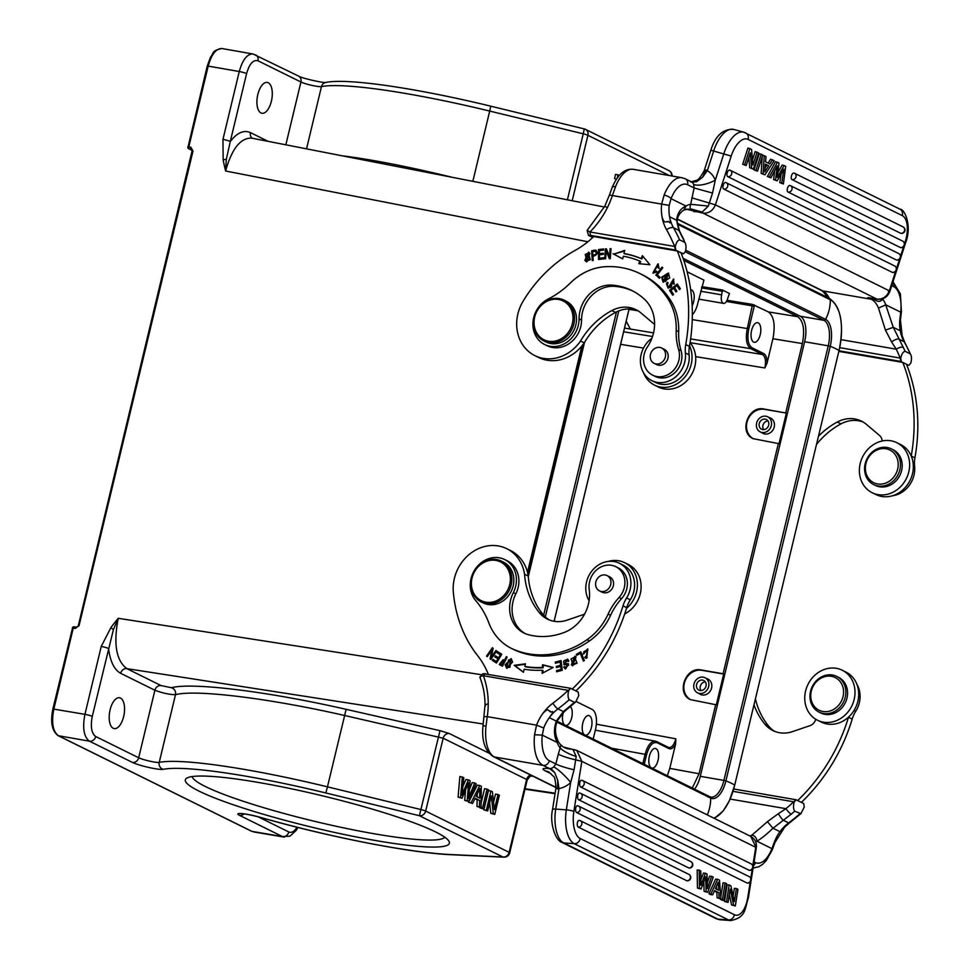 <?xml version="1.0" encoding="UTF-8"?>
<svg xmlns="http://www.w3.org/2000/svg" width="969" height="969" viewBox="0 0 969 969"><rect width="100%" height="100%" fill="white"/><g stroke="black" fill="none" stroke-linecap="round" stroke-linejoin="round"><path stroke-width="1.45" d="M692.145 305.78A9.956 4.663 99.8 0 0 691.624 289.949A9.956 4.663 99.8 0 0 691.018 289.755A9.956 4.663 99.8 0 0 690.655 289.719M703.785 280.041L687.118 271.756M703.942 280.065L697.704 303.709A17.079 7.994 -80.2 0 1 692.338 314.731M284.377 837.131L253.503 831.911M297.931 827.465L296.32 830.276L289.985 836.162L282.536 836.61A5.693 4.978 -63.7 0 0 288.81 831.971C291.572 833.122 294.31 831.535 297.011 827.235M251.395 831.111A1.708 1.49 -63.7 0 0 251.686 831.317L282.536 836.61L239.573 815.377A17.079 2.071 -166.5 0 1 242.129 813.609A17.079 2.071 -166.5 0 1 260.346 817.339A5.693 1.853 105.9 0 1 260.104 817.327A5.693 1.853 105.9 0 1 259.886 817.218M113.252 728.3A15.649 7.328 99.8 0 0 114.221 728.615A15.649 7.328 99.8 0 0 124.093 714.432A15.649 7.328 99.8 0 0 119.538 697.765A15.649 7.328 99.8 0 0 109.86 710.883A15.649 7.328 99.8 0 0 113.252 728.3M490.944 791.043L488.461 790.607L483.846 809.842L487.686 810.932L491.307 795.828L493.294 813.706L494.747 814.432L499.362 795.198L498.005 794.532L494.384 809.624L492.397 791.758L490.944 791.043L486.329 810.266M483.846 809.842L487.686 810.932M489.648 802.756L490.811 813.282L493.294 813.706M490.811 813.282L494.747 814.432M493.56 802.271L495.522 794.096L498.005 794.532M481.121 803.071L484.573 788.681L487.044 789.117L482.429 808.34L483.846 809.042L488.461 789.808L487.044 789.117M480.055 807.492L482.429 808.34M479.958 807.916L483.846 809.042M476.058 796.348L479.885 788.548L479.655 798.117L476.058 796.348M477.269 793.877L477.196 796.906M479.788 785.52L477.305 785.096L468.584 802.296L472.569 803.471L475.137 798.226L479.607 800.43L479.449 806.874L481.06 807.661L481.314 786.271L479.788 785.52L471.067 802.72M468.584 802.296L472.569 803.471M474.822 798.868L479.607 800.43M477.123 800.006L476.978 806.438L479.449 806.874M476.978 806.438L481.06 807.661M462.358 776.908L460.578 797.535L462.019 798.25A2840.466 1329.141 -80.2 0 1 467.797 784.72A39.014 18.254 99.8 0 0 468.645 782.649A5860.149 2742.137 99.8 0 0 467.179 800.806L468.548 801.484L476.094 783.703L474.665 782.988L470.026 794.519A83.031 38.857 99.8 0 0 468.487 798.444A45.809 21.439 99.8 0 0 469.299 791.225L470.098 780.735L468.39 779.888L463.243 791.867A203.623 95.289 99.8 0 0 461.91 795.186A62.331 29.167 99.8 0 0 462.383 791.249L463.8 777.622L459.875 776.484L458.095 797.112L460.578 797.535M458.095 797.112L462.019 798.25M467.179 800.806L464.708 800.382A5860.149 2742.137 -80.2 0 1 465.532 790.001M464.708 800.382L468.548 801.484M469.432 789.408L472.182 782.564L474.665 782.988M469.02 794.35L470.026 794.519M462.867 786.549L465.919 779.464L468.39 779.888M462.334 791.709L463.243 791.867M76.163 627.149L74.371 626.846A1.708 0.775 99.9 0 0 74.274 626.81A1.708 0.775 99.9 0 0 73.256 628.13L53.864 708.884C51.272 722.511 52.786 731.462 58.443 735.737L89.439 741.176L132.402 762.409A17.079 2.071 -166.5 0 0 148.754 767.448A17.079 2.071 -166.5 0 0 163.228 769.338A165.081 20.046 13.5 0 1 325.85 792.969L419.395 815.716L439.999 730.662L449.362 733.557A5.693 4.978 -63.7 0 0 443.172 738.221L425.67 811.077L509.137 852.332L526.627 779.476L527.209 779.972C530.079 776.108 531.448 774.788 531.278 775.987L530.939 775.987M439.999 730.662L346.127 709.332C268.474 691.551 192.346 682.128 171.404 687.724A5.693 5.463 -103.6 0 1 175.486 694.688C195.762 689.25 269.455 698.31 344.601 715.485L443.172 738.221L526.627 779.476A5.693 4.978 -63.7 0 1 530.564 775.018M532.865 776.157L532.054 776.169A5.693 4.76 91.1 0 0 531.169 775.999M481.944 674.799L118.23 618.307C113.3 643.828 116.171 660.604 126.842 668.646A5.693 4.978 -63.7 0 0 120.653 673.298C114.233 669.785 110.212 661.512 108.564 648.503A5.693 0.69 -166.5 0 0 101.236 646.444L84.933 714.335A5.693 0.69 13.5 0 1 92.273 716.394L113.409 629.596L110.854 627.67A199.65 176.37 -63.2 0 1 118.23 618.307L113.409 629.596M207.427 66.183L208.19 66.086C211.484 54.349 216.063 48.486 221.925 48.523M255.586 54.833A5.693 4.978 116.3 0 1 257.96 60.768C253.224 59.545 249.445 63.821 246.598 73.583A5.693 0.69 -166.5 0 0 239.258 71.524C242.553 59.787 247.107 53.925 252.933 53.961M188.034 146.949L207.245 66.049L210.612 56.917C214.052 53.404 210.903 50.788 221.962 48.535L253.248 54.022M260.976 112.961A15.649 7.328 99.8 0 0 261.945 113.276A15.649 7.328 99.8 0 0 271.829 99.092A15.649 7.328 99.8 0 0 267.262 82.426A15.649 7.328 99.8 0 0 257.584 95.543A15.649 7.328 99.8 0 0 260.976 112.961M616.151 179.519A9.956 4.663 99.8 0 0 614.612 178.575A9.956 4.663 99.8 0 0 614.552 178.562L615.545 174.408L618.028 174.832L617.314 177.824M619.239 175.413A14.232 6.662 99.8 0 0 618.028 174.832M246.598 73.583L230.295 141.474A5.693 0.69 13.5 0 0 222.955 139.415L223.161 159.909L226.334 159.243L225.62 170.992C231.809 148.814 240.457 137.864 251.565 138.119M252.388 138.276A5.693 4.978 -63.7 0 1 250.45 132.608C243.897 129.725 237.175 132.668 230.295 141.474L226.334 159.243M452.559 177.375C408.821 166.729 371.926 159.522 341.863 155.755M669.313 175.546L587.917 135.309A5.693 0.69 -166.5 0 0 583.241 133.807L584.271 128.962M192.237 151.128L191.123 149.202A1.708 0.775 -80.1 0 1 190.808 147.191L188.81 146.852A1.708 0.775 -80.1 0 0 189.125 148.851L192.104 150.328M190.808 147.191L193.013 151.019L79.046 625.708L76.272 627.161L74.274 626.81A1.708 1.708 0 0 0 72.312 628.094L75.255 628.481A1.708 0.775 -80.1 0 1 76.26 627.161A1.708 0.775 -80.1 0 1 76.369 627.185M92.273 716.394C90.323 726.605 91.474 733.315 95.713 736.537A5.693 4.978 116.3 0 1 89.439 741.176C83.831 736.9 82.329 727.949 84.933 714.335L53.101 708.993M132.402 762.409A5.693 4.978 -63.7 0 0 138.688 757.77A11.386 1.381 -166.5 0 0 149.577 761.125A11.386 1.381 -166.5 0 0 159.231 762.397L175.486 694.688C169.43 694.591 162.562 693.114 154.895 690.231L120.653 673.298M503.916 857.165L451.457 854.731A5.693 4.772 92.7 0 1 450.403 854.537L502.863 856.971A5.693 4.978 -63.7 0 0 509.137 852.332A5.693 0.69 13.5 0 1 509.718 852.805A5.693 5.693 0 0 1 503.916 857.165A5.693 4.772 -87.3 0 1 502.863 856.971L419.395 815.716A5.693 4.978 116.3 0 0 425.67 811.077A5.693 0.69 13.5 0 0 421.006 809.587L327.461 786.84L325.85 792.969M585.179 735.12A9.956 4.663 99.8 0 0 585.409 735.18A9.956 4.663 99.8 0 0 591.562 726.823A9.956 4.663 99.8 0 0 589.406 715.74A9.956 4.663 99.8 0 0 588.789 715.546A9.956 4.663 99.8 0 0 582.72 723.468A9.956 4.663 99.8 0 0 584.416 734.744M563.316 712.445A9.956 4.663 99.8 0 0 564.685 724.994M565.436 725.369A9.956 4.663 99.8 0 0 565.666 725.418A9.956 4.663 99.8 0 0 571.637 717.908A9.956 4.663 99.8 0 0 570.378 706.498M651.786 768.042A9.956 4.663 99.8 0 0 652.016 768.102A9.956 4.663 99.8 0 0 658.169 759.744A9.956 4.663 99.8 0 0 656.013 748.662A9.956 4.663 99.8 0 0 655.395 748.468A9.956 4.663 99.8 0 0 649.339 756.389A9.956 4.663 99.8 0 0 651.023 767.678M576.143 701.508L592.047 709.369A17.079 7.994 -80.2 0 1 595.487 729.5L593.185 739.081M692.278 788.063L699.085 773.759L669.773 768.369L675.623 743.986C673.516 747.971 671.311 749.509 668.985 748.613A1.139 0.993 -63.7 0 0 668.513 747.426L656.667 741.576A1.139 0.993 116.3 0 0 656.437 741.503L656.667 741.576A1.139 0.993 116.3 0 1 657.152 742.763C652.743 741.624 649.206 745.621 646.553 754.742L645.075 754.318C647.558 745.5 650.998 741.103 655.419 741.164L595.317 730.19M669.773 768.369L667.314 775.721M690.776 699.788A15.94 13.954 116.3 0 1 684.974 681.146A15.94 13.954 116.3 0 1 701.895 670.306L723.698 674.073L723.092 673.758L778.349 443.56L778.967 443.863L786.356 413.097L764.541 409.342A15.94 13.954 116.3 0 0 747.632 420.183A15.94 13.954 116.3 0 0 753.434 438.824M723.698 674.073L716.321 704.838L690.412 699.618C675.829 693.344 685.604 666.406 701.181 669.954L723.092 673.758M706.776 678.615A8.539 7.473 116.3 0 1 707.927 679.063A8.539 7.473 116.3 0 1 711.585 688.002A8.539 7.473 116.3 0 1 700.357 694.373A8.539 7.473 116.3 0 1 699.303 693.719M778.349 443.56L753.058 438.654C738.487 432.38 748.262 405.442 763.826 408.991L786.356 413.097M769.422 417.651A8.539 7.473 116.3 0 1 770.585 418.087A8.539 7.473 116.3 0 1 774.231 427.026A8.539 7.473 116.3 0 1 763.015 433.397A8.539 7.473 116.3 0 1 761.961 432.755M758.242 322.883A9.956 4.663 99.8 0 0 757.625 322.677A9.956 4.663 99.8 0 0 751.338 331.701A9.956 4.663 99.8 0 0 754.233 342.311A9.956 4.663 99.8 0 0 760.399 333.954A9.956 4.663 99.8 0 0 758.242 322.883M727.041 300.281L752.538 304.411L768.32 311.897C773.989 316.173 775.515 325.124 772.911 338.738L802.356 343.571C804.96 329.957 803.434 321.005 797.766 316.718L683.763 260.37M754.379 304.993L754.245 306.168L726.399 301.48M721.675 294.855L722.305 289.961L729.451 293.498L727.852 297.895A7.11 3.331 -80.2 0 1 723.552 303.382A7.11 3.331 -80.2 0 1 721.675 294.855L700.708 291.233M653.53 332.9L624.533 328.079M692.254 319.613L747.293 328.552C745.343 338.762 746.493 345.473 750.745 348.695L690.618 338.932M690.134 342.675L762.579 354.545L750.745 348.695A1.139 0.993 116.3 0 0 751.992 347.762L763.826 353.612C766.031 354.957 767.109 358.118 767.06 363.121L772.911 338.738M763.826 353.612A1.139 0.993 -63.7 0 1 762.579 354.545C765.413 356.689 766.176 361.158 764.868 367.966L767.06 363.121M675.623 743.986L675.841 738.802C674.194 744.689 671.892 747.608 668.949 747.571M715.703 704.536L699.085 773.759M802.356 343.571L785.738 412.794M435.602 831.947A135.757 16.485 13.5 0 1 448.853 841.044A135.757 16.485 13.5 0 1 313.508 827.587A135.757 16.485 13.5 0 1 186.811 778.131A135.757 16.485 13.5 0 1 296.974 789.989A135.757 16.485 13.5 0 1 435.602 831.947M192.189 776.569A130.064 15.795 -166.5 0 0 205.404 786.525A130.064 15.795 -166.5 0 0 342.505 827.635A130.064 15.795 -166.5 0 0 444.771 837.204M694.494 789.154A21.633 10.126 99.8 0 0 700.284 776.326L804.621 341.754A21.633 10.126 99.8 0 0 800.261 316.233L683.06 258.311M584.513 342.372L528.287 576.603M767.969 420.897A5.402 4.736 -63.7 0 0 763.415 424.071A5.402 4.736 -63.7 0 0 763.657 429.618M765.219 419.129A5.402 4.736 116.3 0 1 766.358 419.492A5.402 4.736 116.3 0 1 768.671 425.161A5.402 4.736 116.3 0 1 761.561 429.194A5.402 4.736 116.3 0 1 759.454 422.884A5.402 4.736 116.3 0 1 765.219 419.129M771.3 425.609A8.418 7.377 116.3 0 1 760.229 431.895A8.418 7.377 116.3 0 1 757.358 421.079A8.418 7.377 116.3 0 1 767.69 416.791A8.418 7.377 116.3 0 1 771.3 425.609M891.359 448.865L893.079 449.713A19.925 17.442 116.3 0 1 900.879 472.981A19.925 17.442 116.3 0 1 879.634 486.801A19.925 17.442 116.3 0 1 875.431 485.433L873.699 484.585A19.925 17.442 -63.7 0 0 898.166 474.447A19.925 17.442 -63.7 0 0 891.359 448.865A19.925 17.442 -63.7 0 0 887.144 447.496A19.925 17.442 -63.7 0 0 865.898 461.317A19.925 17.442 -63.7 0 0 873.699 484.585M877.563 483.943A18.217 15.94 -63.7 0 0 897.657 469.093A18.217 15.94 -63.7 0 0 886.005 448.78A18.217 15.94 -63.7 0 0 865.923 463.618A18.217 15.94 -63.7 0 0 877.563 483.943M816.552 444.383A75.061 65.71 116.3 0 1 841.019 423.853A31.311 27.411 116.3 0 1 863.27 422.096M892.304 495.789A25.049 21.924 -63.7 0 0 914.591 466.246A28.464 24.915 116.3 0 1 914.918 457.84A170.774 149.492 -63.7 0 0 906.487 364.247L902.793 362.418A170.774 149.492 116.3 0 1 911.223 455.999M671.045 198.669L669.204 205.404L661.633 204.108L664.14 194.987C668.247 196.295 670.548 197.519 671.045 198.669A28.464 13.324 -80.2 0 1 687.639 184.752L694.119 187.962L693.598 184.34A5.693 4.978 116.3 0 0 691.612 181.978L696.59 181.736L702.561 177.291L706.098 169.914L707.309 170.714L713.765 150.752A28.464 13.566 -74.6 0 1 733.678 129.41L743.804 132.196A28.464 13.566 105.4 0 0 723.904 153.538L715.279 180.173L712.53 193.061L708.351 206.07L702.162 212.029L693.961 211.605L692.326 209.849A17.079 15.153 -129 0 1 700.127 212.029M692.011 182.075L696.481 181.784M712.53 193.061L694.119 187.962L690.679 204.302C689.758 207.572 689.952 209.147 691.285 209.038L692.326 209.849L690.509 209.898A39.85 18.641 -80.2 0 0 688.051 209.086L683.848 210.079L686.004 206.167C680.65 208.347 677.501 213.023 676.556 220.205L678.918 230.392L682.988 238.519A178.175 155.961 116.3 0 1 684.817 242.407L683.52 239.016A5.693 2.277 154.1 0 0 682.988 238.519M691.285 209.038L702.162 212.029L703.131 213.18L686.185 209.147M871.264 298.21L867.885 297.568L873.154 299.227A17.067 5.281 90.2 0 1 873.941 298.67M878.314 299.106L877.054 299.155C882.735 299.469 886.829 296.696 889.336 290.821L715.413 204.859C712.905 210.721 708.811 213.495 703.131 213.18L877.054 299.155L867.885 297.568L875.37 300.015L875.988 299.021M908.438 365.228L900.782 361.437L900.213 358.082L839.723 347.653M901.315 361.522L900.758 358.009C901.751 353.915 903.193 351.674 905.119 351.299L910.303 353.867C911.647 355.829 911.841 358.881 910.848 363L908.91 365.277M910.303 353.867L904.646 342.166A5.693 2.362 150.6 0 0 904.15 341.718A178.175 155.961 116.3 0 1 910.303 353.867M900.758 358.009L900.213 358.058A172.482 150.982 -63.7 0 0 896.228 349.179A5.693 2.277 -25.9 0 1 903.29 347.411L893.273 327.328L885.714 304.884L878.483 308.069L885.436 330.126L893.273 327.328L900.249 330.768A38.142 33.382 -63.7 0 0 904.15 341.718L898.711 339.029A5.693 1.781 -31.3 0 0 891.613 341.948L885.436 330.126M900.795 361.437L839.021 350.79M615.509 186.738A5.693 2.059 -158.4 0 0 612.226 187.32C617.81 174.359 624.835 168.364 633.302 169.333A34.157 15.976 99.8 0 0 615.509 186.738L612.36 195.617A81.396 71.246 116.3 0 1 607.393 207.608A82.535 72.251 116.3 0 1 589.927 231.979L587.698 230.707M675.308 249.99L590.472 235.358L589.927 231.991L675.284 246.562C676.265 242.468 677.719 240.227 679.632 239.852L684.817 242.407C686.173 244.382 686.355 247.434 685.374 251.552L683.436 253.83L675.308 249.99L674.739 246.635A172.482 150.982 116.3 0 0 666.563 229.726A43.835 38.372 -63.7 0 1 662.081 217.153A44.053 38.566 -63.7 0 1 661.633 204.108L609.428 195.023L604.765 206.288L587.117 230.404L588.353 235.031M590.472 235.358L588.631 235.443L592.749 237.466M681.268 253.478L683.411 253.842M679.511 231.01A5.693 2.919 152.7 0 0 678.918 230.392L673.479 227.703A178.175 155.961 116.3 0 1 679.632 239.852M840.995 339.647L896.228 349.179L891.613 341.948M894.278 265.821A3.416 2.992 116.3 0 1 894.75 266.003L726.253 182.717A3.416 2.992 116.3 0 0 725.781 182.535A3.416 1.623 105.4 0 0 725.648 182.487A3.416 1.623 105.4 0 0 723.213 185.188A3.416 1.623 105.4 0 0 723.686 189.016L892.183 272.301A3.416 1.623 105.4 0 0 892.328 272.35A3.416 1.623 105.4 0 0 892.594 272.374M898.299 253.406A3.416 2.992 116.3 0 1 898.76 253.575L730.263 170.302A3.416 2.992 116.3 0 0 729.802 170.12A3.416 1.623 105.4 0 0 729.657 170.059A3.416 1.623 105.4 0 0 727.222 172.773A3.416 1.623 105.4 0 0 727.707 176.6L896.204 259.886A3.416 1.623 105.4 0 0 896.337 259.934A3.416 1.623 105.4 0 0 896.616 259.958M902.309 240.99A3.416 2.992 116.3 0 1 902.781 241.16L790.534 185.685A3.416 2.992 116.3 0 0 790.062 185.503A3.416 1.623 105.4 0 0 789.929 185.454A3.416 1.623 105.4 0 0 787.494 188.156A3.416 1.623 105.4 0 0 787.967 191.983L900.213 247.458A3.416 1.623 105.4 0 0 900.358 247.519A3.416 1.623 105.4 0 0 900.625 247.543M902.624 226.734A3.416 2.992 116.3 0 1 903.096 226.916L794.544 173.269A3.416 2.992 116.3 0 0 794.083 173.088A3.416 1.623 105.4 0 0 793.938 173.039A3.416 1.623 105.4 0 0 791.503 175.74A3.416 1.623 105.4 0 0 791.988 179.568L900.528 233.214A3.416 1.623 105.4 0 0 900.673 233.275A3.416 1.623 105.4 0 0 900.94 233.299M752.453 159.909L755.13 151.648L757.055 152.181L752.889 165.069L751.581 149.468L749.836 148.608L744.604 164.803L746.178 165.578L750.309 152.823L751.653 168.291L753.397 169.151L758.642 152.957L757.055 152.181M744.604 164.803L742.678 164.27L747.911 148.075L749.836 148.608M742.678 164.27L746.178 165.578M748.819 157.414L749.727 167.758L751.653 168.291M749.727 167.758L753.397 169.151M755.929 170.399L754.003 169.866L759.236 153.671L761.174 154.204L755.929 170.399L757.504 171.186L762.748 154.979L761.174 154.204M754.003 169.866L757.504 171.186M772.463 159.788L769.846 163.931L765.595 161.823L766.019 156.603L764.262 155.73L763.075 173.935L764.916 174.844L774.219 160.66L770.525 159.255L768.126 163.083M762.651 155.294L764.262 155.73M762.24 156.53L761.149 173.403L763.075 173.935M761.149 173.403L764.916 174.844M777.937 172.494L782.189 165.021L784.115 165.554L777.356 177.448L779.04 163.046L777.465 162.259L769.289 177.012L770.949 177.824L777.247 165.869L775.551 180.101L777.126 180.876L783.776 169.248L781.753 183.165L783.388 183.977L785.689 166.329L784.115 165.554M769.289 177.012L767.363 176.479L775.539 161.726L777.465 162.259M767.363 176.479L770.949 177.824M774.679 170.75L773.625 179.568L775.551 180.101M773.625 179.568L777.126 180.876M781.087 173.948L779.827 182.632L781.753 183.165M779.827 182.632L783.388 183.977M764.771 171.973L765.389 164.124L768.72 165.772L764.771 171.973M765.365 164.524L768.72 165.772M766.782 165.239L765.098 167.891M704.681 171.465L706.098 169.914M893.018 281.713L900.395 293.934L901.436 311.873L900.722 312.188A28.464 13.324 99.8 0 0 893.624 286.57L891.746 285.637M875.37 300.015C877.878 302.037 880.361 301.783 882.832 299.276A45.543 21.306 -80.2 0 1 885.848 304.86L900.722 312.188M900.685 312.188L899.862 319.407A38.36 33.576 -63.7 0 0 900.249 330.768L904.646 342.166M901.424 311.897L900.431 319.952A5.693 1.066 -173.8 0 0 899.862 319.407M906.754 364.925L908.438 365.216M870.828 298.137L874.014 298.622M675.829 250.075L675.284 246.562M838.875 351.396L902.793 362.418M654.572 324.494A8.539 7.473 -63.7 0 0 654.123 324.07L640.872 312.866A31.311 27.411 -63.7 0 0 635.979 309.656A31.311 27.411 -63.7 0 0 611.827 310.577A75.061 65.71 -63.7 0 0 580.528 341.027A39.85 34.884 116.3 0 1 534.924 355.647A39.85 34.884 116.3 0 1 523.175 301.08A130.924 114.608 116.3 0 1 575.077 250.438A85.381 74.746 -63.7 0 0 593.706 236.557L677.307 250.971L681.001 252.8A170.774 149.492 -63.7 0 1 689.431 346.393L685.737 344.564A28.464 24.915 -63.7 0 0 685.398 352.97A25.049 21.924 116.3 0 1 675.393 377.086A25.049 21.924 116.3 0 1 651.871 380.647A25.049 21.924 116.3 0 1 640.4 360.759A25.049 21.924 116.3 0 1 651.907 338.254M702.561 177.303L707.285 170.701A22.771 19.937 116.3 0 1 715.279 180.173A17.079 6.444 158.7 0 1 693.598 184.34M686.004 206.167L685.919 206.034A45.543 21.306 -80.2 0 1 690.679 204.302L708.351 206.07M671.081 198.693L685.919 206.034M691.866 197.833L715.413 204.859L731.195 156.094L710.822 150.219C715.437 135.696 723.056 128.756 733.678 129.41M595.293 251.359L596.262 251.795L595.293 251.334C597.086 253.284 596.286 254.605 592.871 255.307L592.628 251.795A22.142 19.38 116.3 0 1 595.293 251.334L596.044 251.698M666.515 273.924L667.871 274.118L664.952 281.192L663.511 281.034L666.515 273.924M585.288 254.423L588.147 253.139L589.552 259.329L586.681 260.697L585.288 254.423M595.996 251.71C597.825 253.648 597.025 254.968 593.609 255.671L592.871 255.307M663.91 281.18L665.691 281.555L668.21 274.336M587.069 260.843L590.291 259.692L588.498 253.369M609.901 258.675L606.194 250.935L609.319 258.699L610.276 258.662L611.003 248.658L610.107 248.682L609.537 256.543L606.412 248.791L605.455 248.827L604.729 258.832L605.613 258.796L606.194 250.935M609.537 256.543L610.276 256.906L610.979 249.045M605.492 258.808L606.57 249.178M676.314 291.645L673.649 288.253L675.974 291.923L676.883 291.185L674.557 287.527L676.943 285.613L679.426 289.525L680.347 288.786L677.307 284.002L669.518 290.24L672.668 295.182L673.576 294.443L670.996 290.385L673.649 288.253M679.766 289.259L676.943 285.613M672.995 294.915L670.269 290.603L677.706 284.632M592.992 260.516L592.35 251.189A34.145 29.894 116.3 0 1 596.08 250.535L596.371 250.571M674.267 284.038L673.273 280.307M668.44 288.193L667.193 284.196A3.924 3.428 116.3 0 1 668.065 282.815M671.541 285.383L673.843 279.266M667.193 284.196L666.454 283.832A3.924 3.428 -63.7 0 1 667.52 282.258L668.174 282.936A2.544 2.229 116.3 0 0 668.707 286.994L669.446 287.357A1.587 1.393 -63.7 0 0 671.553 285.383L670.802 285.019A1.587 1.393 116.3 0 1 668.695 287.018M663.402 282.245L662.421 277.546L668.719 273.258M658.981 268.28L657.781 265.058M653.748 272.144L655.335 272.507A3.597 3.149 -63.7 0 0 656.788 271.647M653.263 273.222L658.326 264.028M641.829 258.941L641.09 258.578A98.765 86.459 -63.7 0 0 624 253.49L624.739 253.854A98.765 86.459 116.3 0 1 641.829 258.941L642.98 256.349M622.692 258.868L613.765 254.12L624.593 251.019M639.685 263.762L640.679 261.545L639.94 261.17L638.825 263.689L649.884 264.719L642.399 255.646L641.09 258.578M659.489 278.139L656.51 275.511L662.639 267.662M599.278 259.413L599.278 249.905L598.539 249.542L598.527 259.486L603.808 258.893L603.808 257.718L599.472 258.214L603.808 258.166M599.472 258.214L599.472 254.823L603.384 254.375L603.384 253.212L599.472 253.66L603.384 253.66M599.278 249.905L603.651 249.408M586.669 261.909L585.591 260.661L588.922 252.303M651.871 380.647L655.565 382.476A25.049 21.924 -63.7 0 0 679.099 378.915A25.049 21.924 -63.7 0 0 689.104 354.799A28.464 24.915 116.3 0 1 689.431 346.393M580.528 341.027L584.234 342.856A75.061 65.71 116.3 0 1 615.533 312.406A31.311 27.411 116.3 0 1 637.784 310.649M534.924 355.647L538.619 357.476A39.85 34.884 -63.7 0 0 584.234 342.856M610.845 249.057L610.107 248.682M606.194 249.19L605.455 248.827M670.269 290.603L669.518 290.24M596.08 250.535L595.341 250.159A34.145 29.894 -63.7 0 0 591.611 250.814L592.289 260.649L593.222 260.467L592.943 256.47C597.776 254.581 598.539 252.485 595.269 250.172M596.032 250.341L595.341 250.172M592.35 251.189L591.611 250.814M674.133 283.905L673.394 283.529L674.061 284.244L673.479 279.036L670.802 285.019M666.454 283.832L668.065 288.047L672.91 280.053L673.394 283.529M669.724 277.933L668.368 273.052L661.682 277.182L663.014 282.088L669.724 277.933M654.596 272.144L653.36 272.01L657.43 264.84L658.205 268.013L659.174 268.34L657.975 263.822L652.888 273.076L656.946 271.877L656.328 270.993A3.597 3.149 116.3 0 1 654.596 272.144L655.347 272.507M613.765 254.12L624.739 250.39L624 253.49M613.014 253.757L622.692 258.893L623.333 256.24A95.919 83.964 116.3 0 1 639.94 261.17M656.51 275.511L659.356 278.309L660.095 277.364L657.261 274.869L662.796 267.795L662.033 267.117L655.771 275.148M599.472 253.66L599.472 250.608L603.651 250.135L603.651 248.96L598.539 249.542M589.964 253.515L588.558 252.085L584.852 260.298L586.281 261.763L589.964 253.515M633.011 291.124A69.223 60.587 -63.7 0 0 614.867 286.352A31.311 27.411 -63.7 0 0 581.545 320.109A25.618 22.42 116.3 0 1 547.11 345.727L544.639 344.516A25.618 22.42 -63.7 0 0 579.074 318.886A31.311 27.411 116.3 0 1 612.396 285.14A69.223 60.587 116.3 0 1 631.788 290.494A69.223 60.587 116.3 0 1 644.324 299.118A37.004 32.389 116.3 0 1 647.413 346.95A19.925 17.442 -63.7 0 0 652.682 375.185A19.925 17.442 -63.7 0 0 672.837 371.03A19.925 17.442 -63.7 0 0 678.603 349.458L681.074 350.681A56.929 49.831 116.3 0 1 678.675 331.713A56.929 49.831 -63.7 0 0 671.081 301.177A87.997 77.035 -63.7 0 0 642.58 274.881L640.109 273.658A87.997 77.035 116.3 0 1 668.61 299.954L671.081 301.177M681.074 350.681A19.925 17.442 116.3 0 1 675.308 372.253A19.925 17.442 116.3 0 1 655.141 376.396L652.682 375.185M677.307 250.971A170.774 149.492 116.3 0 1 685.737 344.564M882.165 440.992A8.539 7.473 -63.7 0 0 879.598 435.529L866.347 424.325A31.311 27.411 -63.7 0 0 861.453 421.103A31.311 27.411 -63.7 0 0 837.313 422.024A75.061 65.71 -63.7 0 0 818.526 436.159M640.109 273.658A87.997 77.035 116.3 0 0 605.564 266.693A56.929 49.831 -63.7 0 0 570.39 282.96A85.381 74.746 116.3 0 1 548.139 299.058A25.618 22.42 -63.7 0 0 532.986 322.108A25.618 22.42 -63.7 0 0 544.639 344.516M678.675 331.713L676.205 330.49A56.929 49.831 -63.7 0 0 668.61 299.954M676.205 330.49A56.929 49.831 -63.7 0 0 678.603 349.458M564.115 300.16L566.09 301.141A22.771 19.937 116.3 0 1 573.866 330.381A22.771 19.937 116.3 0 1 545.91 341.96L543.936 340.991A22.771 19.937 -63.7 0 0 571.892 329.412A22.771 19.937 -63.7 0 0 564.115 300.16A22.771 19.937 -63.7 0 0 559.295 298.597A22.771 19.937 -63.7 0 0 535.021 314.404A22.771 19.937 -63.7 0 0 543.936 340.991M661.694 348.041L664.286 349.324A8.539 7.473 116.3 0 1 667.932 358.264A8.539 7.473 116.3 0 1 656.716 364.635L654.123 363.351A8.539 7.473 -63.7 0 0 655.928 363.944A8.539 7.473 -63.7 0 0 665.352 356.98A8.539 7.473 -63.7 0 0 661.694 348.041A8.539 7.473 -63.7 0 0 651.204 352.389A8.539 7.473 -63.7 0 0 654.123 363.351M558.544 299.457A21.633 18.932 -63.7 0 0 534.706 327.958A21.633 18.932 -63.7 0 0 567.337 333.578A21.633 18.932 -63.7 0 0 558.544 299.457M705.311 681.861A5.402 4.736 -63.7 0 0 700.769 685.047A5.402 4.736 -63.7 0 0 700.999 690.594M706.013 686.125A5.402 4.736 116.3 0 1 698.915 690.158A5.402 4.736 116.3 0 1 697.062 683.218A5.402 4.736 116.3 0 1 703.7 680.468A5.402 4.736 116.3 0 1 706.013 686.125M708.642 686.573A8.418 7.377 116.3 0 1 697.583 692.859A8.418 7.377 116.3 0 1 694.7 682.043A8.418 7.377 116.3 0 1 705.044 677.767A8.418 7.377 116.3 0 1 708.642 686.573M836.731 676.398L838.451 677.258A19.925 17.442 116.3 0 1 846.252 700.526A19.925 17.442 116.3 0 1 825.007 714.347A19.925 17.442 116.3 0 1 820.804 712.978L819.071 712.13A19.925 17.442 -63.7 0 0 843.539 701.992A19.925 17.442 -63.7 0 0 836.731 676.398A19.925 17.442 -63.7 0 0 832.516 675.03A19.925 17.442 -63.7 0 0 811.271 688.862A19.925 17.442 -63.7 0 0 819.071 712.13M831.378 676.314A18.217 15.94 -63.7 0 0 811.307 700.321A18.217 15.94 -63.7 0 0 838.791 705.057A18.217 15.94 -63.7 0 0 831.378 676.314M567.882 661.585L568.791 661.161A3.924 3.428 -63.7 0 0 568.016 659.598L567.313 659.065L563.825 664.601L567.882 664.916L565.557 667.75L564.697 666.563L563.74 666.999L565.048 668.816L568.234 663.717L564.77 663.523A1.587 1.393 116.3 0 1 564.176 660.797A2.544 2.229 116.3 0 1 567.882 661.585M582.975 654.027L584.041 653.7A3.597 3.149 116.3 0 1 583.956 651.616L587.141 650.029L586.475 657.224L585.591 656.51L584.804 657.37L585.942 658.266L587.565 648.927L582.975 654.027M576.071 657.006L574.944 656.11L571.298 664.734L572.4 665.606L576.071 657.006M502.087 666.03A34.145 29.894 116.3 0 1 500.004 664.831L499.265 664.468A34.145 29.894 -63.7 0 0 501.712 665.848A34.145 29.894 -63.7 0 0 502.463 666.2L507.126 657.091L506.315 656.679L504.425 660.386L503.117 659.707L499.277 664.455M496.503 663.05L501.748 654.257L497.412 651.519L496.794 652.561L500.355 654.814L498.575 657.806L495.353 655.771L494.747 656.8L497.957 658.835L496.346 661.524L492.918 659.356L492.3 660.398L496.503 663.05M542.119 673.334L553.202 667.459L542.531 664.734L542.41 667.423A95.919 83.964 116.3 0 1 524.847 666.466L525.477 663.813L514.212 665.328L523.454 672.316L524.193 669.216A98.765 86.459 -63.7 0 0 542.277 670.197L542.119 673.334M512.613 662.021L511.111 658.605L505.14 664.843L506.678 668.222L512.613 662.021M490.847 659.404L496.673 651.011L495.983 650.478L491.404 657.079L493.1 648.285L492.361 647.728L486.535 656.11L487.225 656.643L491.804 650.054L490.108 658.835L490.847 659.404M562.286 670.294L561.027 660.579L555.249 662.093L555.394 663.244L560.155 661.997L560.579 665.303L556.291 666.43L556.448 667.568L560.736 666.442L561.112 669.409L556.545 670.621L556.691 671.759L562.286 670.294M584.368 660.592L580.831 651.81L576.313 654.341L576.737 655.371L580.286 653.372L583.411 661.124L584.368 660.592M619.07 597.437A19.925 17.442 -63.7 0 0 615.787 566.683L618.246 567.895A19.925 17.442 116.3 0 1 621.541 598.66L619.07 597.437A56.929 49.831 -63.7 0 0 608.12 614.104A56.929 49.831 116.3 0 1 587.044 639.697A87.997 77.035 116.3 0 1 513.679 649.424A56.929 49.831 116.3 0 1 511.414 648.382A56.929 49.831 116.3 0 1 488.8 622.801A85.381 74.746 -63.7 0 0 475.731 600.623A25.618 22.42 -63.7 0 1 475.549 568.706A25.618 22.42 -63.7 0 1 504.692 559.549A25.618 22.42 -63.7 0 1 513.364 592.616L515.835 593.84A31.311 27.411 -63.7 0 0 525.21 633.605M608.12 614.104L610.579 615.327A56.929 49.831 116.3 0 1 621.541 598.66M610.579 615.327A56.929 49.831 116.3 0 1 589.515 640.921L587.044 639.697M511.414 648.382L513.873 649.605A56.929 49.831 116.3 0 0 516.15 650.647A87.997 77.035 -63.7 0 0 589.515 640.921M504.692 559.549L507.162 560.772A25.618 22.42 116.3 0 1 515.835 593.84M488.231 674.097A85.381 74.746 -63.7 0 0 477.753 655.819A130.924 114.608 116.3 0 1 453.322 592.011A39.85 34.884 116.3 0 1 469.59 554.135A39.85 34.884 116.3 0 1 506.739 548.684A39.85 34.884 116.3 0 1 524.544 574.242A75.061 65.71 -63.7 0 0 539.309 612.638A31.311 27.411 -63.7 0 0 547.412 619.118A31.311 27.411 -63.7 0 0 567.095 620.148L584.464 614.213A8.539 7.473 -63.7 0 0 584.549 614.189M589.104 600.659A25.049 21.924 116.3 0 1 592.095 570.705A25.049 21.924 116.3 0 1 619.433 563.28A25.049 21.924 116.3 0 1 626.58 597.982A28.464 24.915 -63.7 0 0 623.006 605.831A170.774 149.492 116.3 0 1 572.207 689.092M480.382 677.706C479.255 676.895 480.261 676.253 483.386 675.768A82.535 72.251 116.3 0 1 488.231 703.966A81.396 71.246 116.3 0 1 487.262 716.648L536.547 725.151L534.549 734.756L542.265 735.108A28.464 13.324 99.8 0 0 549.35 760.726L555.843 763.935L553.747 766.903A5.693 4.978 116.3 0 1 550.816 768.417L549.726 768.647L554.728 772.632L557.769 780.445L558.98 788.548M550.816 768.417L554.728 772.644M772.245 849.934L771.93 848.626L774.401 842.013A38.36 33.576 116.3 0 1 779.984 831.681A38.142 33.382 116.3 0 1 788.621 822.899L783.194 820.21A5.693 0.799 56 0 1 778.361 813.669L767.424 821.676L751.968 835.084C754.912 835.872 756.583 837.882 756.971 841.128C761.174 838.754 766.527 834.466 773.008 828.229L791.237 814.166A178.175 155.961 -63.7 0 0 794.713 811.198C793.357 809.224 793.175 806.172 794.156 802.053L796.094 799.776L803.701 803.519L804.246 807.044L800.939 813.609L794.713 811.198M564.031 747.256L563.377 746.966A17.067 16.207 130.2 0 0 571.177 749.134L573.091 749.643L576.216 756.462L574.072 769.761L570.68 782.48A22.771 19.937 116.3 0 1 558.98 788.56L556.533 788.524L557.478 788.96M563.934 747.196L576.725 750.418M483.422 673.661L570.62 688.305L578.227 692.072M570.099 688.208L568.67 690.606L570.608 688.329M578.214 692.084L578.759 695.597L575.731 701.931L574.411 702.307L569.227 699.739C567.87 697.765 567.689 694.725 568.67 690.606M575.731 701.931L571.734 705.371A5.693 1.235 -129.9 0 1 570.935 705.275L563.389 711.573L556.303 721.118C553.565 729.209 553.893 736.307 557.272 742.424L557.49 739.553C558.229 742.06 560.034 744.446 562.928 746.711M733.036 791.346L793.684 801.799L796.106 799.764M733.739 788.996L795.573 799.667M778.361 813.669L785.92 808.679A5.693 1.235 50.1 0 0 791.237 814.166M571.734 705.371L564.43 711.476A5.693 1.938 -129.8 0 1 563.389 711.573L557.962 708.884A178.175 155.961 -63.7 0 0 569.227 699.739M484.1 717.024A5.693 0.945 -171.5 0 1 487.262 716.648L485.978 726.229A5.693 0.727 -174.1 0 1 483.059 725.296C481.46 740.461 484.863 750.89 493.294 756.595L556.012 787.603M549.35 760.726A5.693 4.978 116.3 0 1 543.076 765.365L549.726 768.647C542.652 767.969 541.187 768.72 545.329 770.912A17.079 14.947 116.3 0 1 548.587 771.918M557.793 780.433L557.441 788.948M580.661 786.998A3.416 2.992 -63.7 0 0 581.727 780.336A3.416 1.55 94.2 0 0 581.448 780.263A3.416 1.55 94.2 0 0 579.668 783.243A3.416 1.55 94.2 0 0 580.661 786.998L749.158 870.283A3.416 1.55 94.2 0 0 749.437 870.356A3.416 1.55 94.2 0 0 749.921 870.235M578.638 799.752A3.416 2.992 -63.7 0 0 579.692 793.09A3.416 1.55 94.2 0 0 579.414 793.017A3.416 1.55 94.2 0 0 577.645 795.997A3.416 1.55 94.2 0 0 578.638 799.752L747.135 883.038A3.416 1.55 94.2 0 0 747.414 883.11A3.416 1.55 94.2 0 0 747.886 882.989M576.616 812.519A3.416 2.992 -63.7 0 0 577.669 805.857A3.416 1.55 94.2 0 0 577.391 805.784A3.416 1.55 94.2 0 0 575.622 808.764A3.416 1.55 94.2 0 0 576.616 812.519L688.862 867.994A3.416 1.55 94.2 0 0 689.141 868.079A3.416 1.55 94.2 0 0 689.613 867.945M578.287 827.102A3.416 2.992 -63.7 0 0 579.341 820.44A3.416 1.55 94.2 0 0 579.062 820.368A3.416 1.55 94.2 0 0 577.294 823.347A3.416 1.55 94.2 0 0 578.287 827.102L686.827 880.76A3.416 1.55 94.2 0 0 687.106 880.833A3.416 1.55 94.2 0 0 687.59 880.712M729.173 884.976L727.15 884.83L724.509 901.473L728.107 902.393L730.214 889.142L733.581 905.107L735.326 905.967L737.966 889.324L736.392 888.549L734.308 901.654L730.917 885.836L729.173 884.976L726.532 901.618L728.107 902.393M724.509 901.473L726.532 901.618M729.354 894.52L731.559 904.961L733.581 905.107M731.559 904.961L735.326 905.967M733.133 896.18L734.369 888.391L736.392 888.549M720.5 898.808L721.978 900.225L723.988 900.371L726.641 883.728L725.066 882.953L722.414 899.595L723.988 900.371M720.403 899.438L722.414 899.595M720.766 897.088L723.044 882.795L725.066 882.953M712.699 894.787L714.565 890.511L718.816 892.619L719.143 897.972L720.9 898.844L719.495 880.191L717.654 879.283L710.943 893.915L712.699 894.787L710.677 894.641L708.933 893.769L710.943 893.915M714.262 891.214L718.816 892.619M716.794 892.473L717.121 897.827L719.143 897.972M717.121 897.827L720.9 898.844M708.933 893.769L715.631 879.137L717.654 879.283M699.182 870.15L697.159 870.005L697.45 888.101L701.047 889.021L705.698 876.763L706.122 891.528L707.697 892.316L713.281 877.127L711.621 876.303L707.406 888.621L707.019 874.026L705.444 873.251L700.853 885.242L700.817 870.961L699.182 870.15L699.473 888.246L701.047 889.021M697.45 888.101L699.473 888.246M703.821 881.705L704.1 891.383L706.122 891.528M704.1 891.383L707.697 892.316M707.249 883.001L709.599 876.158L711.621 876.303M700.841 879.84L703.421 873.093L705.444 873.251M718.174 882.226L718.695 890.269L715.364 888.621L718.174 882.226M716.418 886.223L716.612 889.239M558.326 754.064L555.843 763.935C559.961 765.994 566.029 767.945 574.072 769.761M562.286 746.36C561.402 744.628 560.688 745.185 560.155 748.02A45.543 21.306 -80.2 0 1 557.127 742.448L542.265 735.108L543.73 727.998A38.36 33.576 116.3 0 1 549.326 717.666A38.142 33.382 116.3 0 1 557.962 708.884A5.693 1.381 53.2 0 1 552.887 703.203A172.482 150.982 -63.7 0 0 568.197 690.364L483.386 675.72M557.466 739.492C554.813 732.903 554.849 726.508 557.587 720.318L556.303 721.118L549.326 717.666C557.066 707.237 549.52 714.226 550.077 711.052C547.776 711.464 549.241 706.97 542.967 713.293A44.053 38.566 116.3 0 0 536.547 725.151L543.73 727.998M483.059 725.284L484.997 705.166C485.021 695.282 483.313 685.991 479.885 677.295L480.043 676.81M485.263 673.576L483.374 675.72M576.834 750.478L581.824 761.331L575.865 759.902C568.476 758.23 562.626 756.329 558.301 754.161L560.143 748.02C563.486 751.326 568.851 754.136 576.216 756.462M563.897 747.184L571.177 749.134M756.971 841.128L757.068 841.274A45.543 21.306 -80.2 0 1 755.723 841.964M753.458 865.777A5.693 4.978 -63.7 0 0 755.348 862.543A28.464 13.324 -80.2 0 0 771.93 848.626L757.068 841.274M848.541 717.133A28.464 24.915 -63.7 0 0 848.493 717.29A170.774 149.492 116.3 0 1 797.681 800.539M801.387 802.368A170.774 149.492 -63.7 0 0 852.187 719.119A28.464 24.915 116.3 0 1 855.76 711.258A25.049 21.924 -63.7 0 0 856.935 684.38M754.015 704.863A75.061 65.71 -63.7 0 0 764.795 724.097A31.311 27.411 -63.7 0 0 772.887 730.565A31.311 27.411 -63.7 0 0 792.581 731.595L809.939 725.672A8.539 7.473 -63.7 0 0 815.728 719.252M774.776 731.401A31.311 27.411 116.3 0 1 768.49 725.926A75.061 65.71 116.3 0 1 755.445 698.928M575.901 690.921A170.774 149.492 -63.7 0 0 626.713 607.66A28.464 24.915 116.3 0 1 630.286 599.811A25.049 21.924 -63.7 0 0 623.14 565.109L619.433 563.28M549.302 619.954A31.311 27.411 116.3 0 1 543.015 614.467A75.061 65.71 116.3 0 1 528.25 576.071A39.85 34.884 -63.7 0 0 510.445 550.513L506.739 548.684M565.957 667.871L568.173 665.17M564.2 664.746L567.664 659.283M565.436 668.961L564.951 667.156M564.673 663.523A1.587 1.393 -63.7 0 0 565.508 663.886L568.597 663.935M568.367 661.355A2.544 2.229 -63.7 0 0 567.156 660.458M564.491 667.362L563.74 666.999M565.508 663.886L564.77 663.523M586.851 657.357L587.517 650.247M586.318 658.423L585.555 657.733L586.184 657.043M583.592 653.833L587.929 649.145M585.555 657.733L584.804 657.37M573.285 664.698L577.076 663.208L574.847 657.406M576.325 662.844L572.897 664.552L571.007 658.956L574.484 657.188L577.076 663.208M572.776 665.764L572.037 665.097L575.307 656.328M504.607 661.827L503.868 661.464L502.208 664.71L502.947 665.073L504.607 661.827L503.056 661.015M502.208 664.71A22.142 19.38 116.3 0 1 501.627 664.443A22.142 19.38 116.3 0 1 499.919 663.462L502.645 660.81L503.868 661.464M502.003 664.613A22.142 19.38 -63.7 0 0 502.366 664.807A22.142 19.38 -63.7 0 0 502.947 665.073M504.425 660.386L505.164 660.749L507.053 657.055M500.016 664.831L503.529 659.913M498.575 657.806L499.314 658.169L501.106 655.177L497.533 652.924L498.114 651.967M496.346 661.524L497.085 661.888L498.696 659.199L495.486 657.176L496.055 656.219M496.54 662.978L493.039 660.761L493.609 659.804M497.533 652.924L496.794 652.561M501.106 655.177L500.355 654.814M495.486 657.176L494.747 656.8M498.696 659.199L497.957 658.835M493.039 660.761L492.3 660.398M524.847 666.466L525.586 666.829A95.919 83.964 -63.7 0 0 543.149 667.786L543.282 665.109L552.972 667.568M523.49 672.147L514.951 665.691L525.368 664.286M542.894 672.91L543.015 670.56L542.277 670.197M543.149 667.786L542.41 667.423M542.531 664.734L543.282 665.109M514.951 665.691L514.212 665.328M507.562 667.302L509.924 667.29L510.942 659.877M509.185 666.926L507.162 667.169L508.519 659.962L510.59 659.647L509.185 666.926L509.924 667.29M507.053 668.38L505.879 665.206L511.462 658.823M491.404 657.079L492.143 657.442L496.625 650.974M486.535 656.11L487.274 656.473L493.003 648.213M490.932 659.271L492.543 650.417L491.804 650.054M490.847 659.199L490.108 658.835M556.061 663.062L561.099 661.124M557.114 667.387L561.317 665.667L560.155 661.997M557.357 671.59L561.863 669.785L560.736 666.442M555.249 662.093L555.988 662.457M561.317 665.667L560.579 665.303M557.042 666.793L556.291 666.43M561.863 669.785L561.112 669.409M557.284 670.984L556.545 670.621M577.209 655.105L581.085 652.44M583.895 660.858L580.286 653.372M576.313 654.341L577.052 654.705M524.544 574.242L528.25 576.071M615.787 566.683A19.925 17.442 -63.7 0 0 596.783 569.76A19.925 17.442 -63.7 0 0 589.2 589.418A37.004 32.389 116.3 0 1 564.309 632.418A69.223 60.587 116.3 0 1 528.468 634.719A31.311 27.411 116.3 0 1 523.963 633.023A31.311 27.411 116.3 0 1 513.364 592.616M501.457 561.136L503.432 562.105A22.771 19.937 116.3 0 1 511.208 591.356A22.771 19.937 116.3 0 1 483.252 602.936L481.278 601.955A22.771 19.937 -63.7 0 0 509.234 590.375A22.771 19.937 -63.7 0 0 501.457 561.136A22.771 19.937 -63.7 0 0 496.649 559.561A22.771 19.937 -63.7 0 0 472.363 575.368A22.771 19.937 -63.7 0 0 481.278 601.955M607.066 575.586L609.658 576.87A8.539 7.473 116.3 0 1 612.578 587.832A8.539 7.473 116.3 0 1 602.088 592.168L599.496 590.896A8.539 7.473 -63.7 0 0 601.301 591.478A8.539 7.473 -63.7 0 0 610.409 585.555A8.539 7.473 -63.7 0 0 607.066 575.586A8.539 7.473 -63.7 0 0 605.262 574.992A8.539 7.473 -63.7 0 0 596.153 580.928A8.539 7.473 -63.7 0 0 599.496 590.896M485.857 602.173A21.633 18.932 -63.7 0 0 509.718 584.549A21.633 18.932 -63.7 0 0 495.886 560.421A21.633 18.932 -63.7 0 0 472.036 578.045A21.633 18.932 -63.7 0 0 485.857 602.173M823.408 722.159A27.895 24.419 -63.7 0 0 853.156 702.804A27.895 24.419 -63.7 0 0 842.231 670.233A27.895 24.419 -63.7 0 0 807.989 684.417A27.895 24.419 -63.7 0 0 817.521 720.246A27.895 24.419 -63.7 0 0 823.408 722.159M842.231 670.233L845.937 672.062A27.895 24.419 116.3 0 1 856.85 704.633A27.895 24.419 116.3 0 1 827.114 723.988A27.895 24.419 116.3 0 1 821.215 722.075L817.521 720.246M626.471 608.435A27.895 24.419 -63.7 0 0 624.642 562.686L628.348 564.515A27.895 24.419 116.3 0 1 641.042 588.825A27.895 24.419 116.3 0 1 624.69 613.934M624.642 562.686A27.895 24.419 -63.7 0 0 618.755 560.772A27.895 24.419 -63.7 0 0 608.181 561.426M878.035 494.626A27.895 24.419 -63.7 0 0 907.783 475.27A27.895 24.419 -63.7 0 0 896.858 442.7A27.895 24.419 -63.7 0 0 862.616 456.883A27.895 24.419 -63.7 0 0 872.148 492.7A27.895 24.419 -63.7 0 0 878.035 494.626M896.858 442.7L900.564 444.529A27.895 24.419 116.3 0 1 911.478 477.099A27.895 24.419 116.3 0 1 881.742 496.455A27.895 24.419 116.3 0 1 875.843 494.529L872.148 492.7M690.073 342.602A27.895 24.419 116.3 0 1 689.843 377.232A27.895 24.419 116.3 0 1 658.254 386.982L654.559 385.153A27.895 24.419 -63.7 0 0 660.446 387.067A27.895 24.419 -63.7 0 0 686.294 375.185A27.895 24.419 -63.7 0 0 689.54 345.763M643.561 372.835A27.895 24.419 -63.7 0 0 654.559 385.153M449.362 733.557L488.848 753.083M530.612 776.145L532.054 776.169M555.14 793.223L525.101 788.742M171.404 687.724L161.084 685.58L126.842 668.646L483.192 724M110.866 627.67L101.236 646.444M222.955 139.415L239.258 71.524L208.19 66.086L188.81 146.852L187.853 146.803A1.708 1.708 0 0 0 188.761 148.742L192.116 150.401M223.161 159.909A199.65 176.37 -63.2 0 0 225.62 170.992M225.62 171.004L587.868 241.753M250.45 132.608L268.134 141.353M671.493 175.922A5.693 4.978 -63.7 0 0 668.937 170.605L585.482 129.349A5.693 5.693 0 0 0 584.295 128.925A5.693 4.978 116.3 0 1 585.482 129.349A5.693 4.978 116.3 0 1 587.917 135.309L572.207 200.74M567.41 199.796L583.241 133.807L489.708 111.072L472.836 181.336M490.726 106.215L489.708 111.072A170.774 20.749 -166.5 0 0 321.466 86.616L306.531 148.851M584.295 128.925L490.75 106.178C417.591 88.385 347.193 77.774 325.645 82.498A5.693 5.463 78.5 0 0 321.466 86.616A11.386 1.381 13.5 0 1 311.812 85.357A11.386 1.381 13.5 0 1 300.923 82.002A5.693 4.978 -63.7 0 0 298.488 76.042C302.001 78.416 325.027 83.346 325.79 82.474M285.843 144.805L300.923 82.002L257.96 60.768M75.255 628.481L79.046 625.708M527.487 572.316L581.8 346.066M191.741 149.517L189.125 148.851A1.708 1.49 116.3 0 1 188.761 148.742M193.013 151.019L192.068 150.982L78.283 625.817M58.079 735.628L251.71 831.329A1.708 1.49 -63.7 0 0 252.061 831.45L58.443 735.737A1.708 1.49 116.3 0 1 58.079 735.628C51.926 730.989 50.218 722.062 52.92 708.848L72.481 628.227M95.713 736.537L138.688 757.77L154.895 690.231A5.693 4.978 116.3 0 1 161.084 685.58M163.228 769.338A5.693 5.463 -101.5 0 1 159.231 762.397A170.774 20.749 13.5 0 1 327.461 786.84L346.127 709.332M450.403 854.537A165.081 20.046 13.5 0 1 260.346 817.339M244.031 813.899A5.693 4.978 116.3 0 1 239.573 815.377M611.693 748.225L645.075 754.318L642.835 763.62M646.553 754.742L644.252 764.323M668.985 748.613L657.152 742.763M701.181 669.954L701.895 670.306M763.826 408.991L764.541 409.342M675.841 738.802L596.347 724.182M797.766 316.718L768.32 311.897M638.038 310.807L629.026 309.341M751.992 347.762C748.02 344.758 746.954 338.496 748.771 328.963L747.293 328.552L752.538 304.411M701.508 287.89L722.535 291.306M701.81 286.642L722.305 289.961M630.395 329.145L626.192 321.163M754.245 306.168L748.771 328.963M652.525 336.509L623.636 331.773M620.62 344.334L643.513 348.089M695.645 356.628L764.868 367.966M582.926 344.661L527.875 573.975M257.996 816.746L288.81 831.971M700.284 776.326L723.916 780.408A21.633 10.126 -80.2 0 1 710.871 797.087A21.633 10.126 -80.2 0 1 710.083 796.881M804.621 341.754L828.253 345.824L723.916 780.408L725.89 780.917A22.881 10.707 -80.2 0 1 710.677 798.105A37.573 32.885 116.3 0 1 707.285 814.905M800.261 316.233L823.892 320.315A21.633 10.126 -80.2 0 1 828.253 345.824L830.227 346.345A37.573 4.566 13.5 0 1 839.009 350.681L734.672 785.265A43.157 20.192 -80.2 0 1 713.741 818.09M685.192 251.758L823.892 320.315A1.708 1.49 116.3 0 0 825.612 319.358A37.573 32.885 -63.7 0 0 830.312 299.784A43.157 20.192 -80.2 0 1 839.009 350.681L734.672 785.265A37.573 4.566 13.5 0 0 725.89 780.917L830.227 346.345A22.881 10.707 -80.2 0 0 825.612 319.358L685.628 250.172M677.343 224.178L830.312 299.784A1.708 1.49 116.3 0 0 829.525 298.452C841.068 307.112 844.241 324.542 839.045 350.73L838.984 350.766M545.305 616.926L618.779 310.904M554.098 621.286L629.075 308.966M710.871 797.087L709.889 796.772A1.708 1.49 -63.7 0 1 710.677 798.105L556.872 722.075M829.161 298.343A1.708 1.49 116.3 0 1 829.525 298.452L677.246 223.185M543.633 615.206L616.441 311.933M734.659 785.35L729.269 800.988L723.225 810.932L714.383 818.417M669.204 205.404A38.36 33.576 -63.7 0 0 669.579 216.753C671.989 228.539 668.392 219.018 667.496 221.962C665.921 220.605 664.782 225.002 662.081 217.153M683.763 210.116C679.269 213.277 677.089 217.201 677.21 221.889L676.556 220.205L669.579 216.753A38.142 33.382 -63.7 0 0 673.479 227.703A5.693 2.362 150.6 0 0 666.563 229.726M902.296 337.127L900.431 319.952M905.119 351.299A178.175 155.961 -63.7 0 0 903.29 347.411M607.393 207.608L604.765 206.3M677.488 219.091L822.754 290.894A5.693 4.978 116.3 0 1 821.555 290.506C824.437 292.747 826.266 295.17 827.041 297.774M878.483 308.069A39.85 18.641 -80.2 0 0 871.337 299.276L822.754 290.894A39.85 18.641 -80.2 0 1 829.307 298.343M904.622 243.582L905.119 242.056L905.7 242.48C912.071 226.237 904.937 208.977 899.922 209.147L743.804 132.196A28.464 13.566 105.4 0 1 744.967 132.644M905.119 242.056A22.771 10.853 105.4 0 0 902.224 215.59A5.693 4.978 -63.7 0 0 899.922 209.147M902.224 215.59L748.044 139.379A5.693 4.978 -63.7 0 0 745.742 132.935M748.044 139.379A22.771 10.853 105.4 0 0 731.195 156.094M725.648 182.487A3.416 3.416 0 0 1 726.253 182.717A3.416 2.992 116.3 0 1 723.686 189.016M892.328 272.35A3.416 3.416 0 0 0 894.75 266.003A3.416 2.992 116.3 0 1 892.183 272.301M729.657 170.059A3.416 3.416 0 0 1 730.263 170.302A3.416 2.992 116.3 0 1 727.707 176.6M896.337 259.934A3.416 3.416 0 0 0 898.76 253.575A3.416 2.992 116.3 0 1 896.204 259.886M789.929 185.454A3.416 3.416 0 0 1 790.534 185.685A3.416 2.992 116.3 0 1 787.967 191.983M900.358 247.519A3.416 3.416 0 0 0 902.781 241.16A3.416 2.992 116.3 0 1 900.213 247.458M793.938 173.039A3.416 3.416 0 0 1 794.544 173.269A3.416 2.992 116.3 0 1 791.988 179.568M900.673 233.275A3.416 3.416 0 0 0 903.096 226.916A3.416 2.992 116.3 0 1 900.528 233.214M888.27 291.051L889.336 290.821L895.574 271.538M896.591 268.413L899.595 259.123M900.601 255.998L903.605 246.707M893.624 286.57A5.693 4.978 -63.7 0 0 892.897 282.088M664.14 194.987A34.157 15.976 -80.2 0 1 681.885 177.715L633.302 169.333M681.885 177.715L685.204 178.793A5.693 4.978 116.3 0 1 687.639 184.752M665.691 281.555L664.952 281.192M590.291 259.692L589.552 259.329M689.104 354.799L685.398 352.97M611.827 310.577L615.533 312.406M661.682 277.182L662.421 277.546M584.852 260.298L585.591 260.661M914.918 457.84L911.223 456.011M841.019 423.853L837.313 422.024M914.591 466.246L913.319 465.629M614.867 286.352L612.396 285.14M581.545 320.109L579.074 318.886M767.424 821.676L773.008 828.229L779.984 831.681L784.624 827.187M542.967 713.293A43.835 38.372 116.3 0 1 552.887 703.203M574.411 702.307A178.175 155.961 116.3 0 1 570.935 705.275M730.141 799.062L785.92 808.679A172.482 150.982 -63.7 0 0 793.684 801.811M772.269 849.874L775.006 842.388L784.624 827.223L789.432 822.984A5.693 1.381 53.2 0 1 788.621 822.899A178.175 155.961 -63.7 0 0 799.885 813.754M485.978 726.229A34.157 15.976 99.8 0 0 494.493 756.995A5.693 4.978 116.3 0 1 493.294 756.595M545.329 770.912L551.191 773.819M730.759 920.55L720.149 919.763A28.464 12.96 -85.8 0 1 717.835 919.121L563.643 842.909A28.464 12.96 -85.8 0 1 555.721 809.079L566.332 809.854A28.464 12.96 94.2 0 0 574.254 843.696L728.446 919.908A28.464 12.96 94.2 0 0 730.759 920.55C746.348 917.473 744.64 908.704 748.347 897.936L756.304 847.827L750.769 836.441M563.643 842.909L574.254 843.696A5.693 4.978 116.3 0 0 580.189 838.512L734.381 914.724A5.693 4.978 116.3 0 1 728.446 919.908L717.835 919.121A5.693 4.978 -63.7 0 1 716.188 918.673L562.008 842.461A5.693 4.978 -63.7 0 0 563.643 842.909M752.828 865.608L755.747 847.306L581.824 761.331L573.854 811.453A5.693 0.921 -171 0 0 566.332 809.854L570.68 782.48A17.079 3.125 -134 0 0 553.747 766.903M573.854 811.453A22.771 10.368 94.2 0 0 580.189 838.512M734.381 914.724A22.771 10.368 94.2 0 0 747.777 897.415A5.693 0.921 9 0 1 748.347 897.936M749.158 870.283A3.416 2.992 -63.7 0 0 751.205 863.888A3.416 3.416 0 0 1 749.437 870.356M747.135 883.038A3.416 2.992 -63.7 0 0 749.182 876.642A3.416 3.416 0 0 1 747.414 883.11M688.862 867.994A3.416 2.992 -63.7 0 0 690.897 861.611A3.416 3.416 0 0 1 689.141 868.079M686.827 880.76A3.416 2.992 -63.7 0 0 688.874 874.365A3.416 3.416 0 0 1 687.106 880.833M747.777 897.415L750.236 881.96M750.805 878.362L752.259 869.205M562.008 842.461C555.237 840.389 549.435 822.838 552.56 809.394A5.693 0.921 9 0 1 555.721 809.079L558.98 788.56M534.549 734.756A34.157 15.976 99.8 0 0 543.076 765.365L494.493 756.995L556.036 787.409M488.231 703.966C485.263 704.378 484.367 704.972 485.566 705.747M574.351 749.606L573.091 749.643M751.968 835.084A39.85 18.641 -80.2 0 1 749.97 836.005M755.348 862.543L754.064 861.913M854.064 710.422L855.76 711.258M848.493 717.29L852.187 719.119M768.49 725.926L764.795 724.097M623.006 605.831L626.713 607.66M572.037 665.097L571.298 664.734M505.879 665.206L505.14 664.843M539.309 612.638L543.015 614.467M626.58 597.982L630.286 599.811M516.15 650.647L513.679 649.424M509.718 852.805L527.197 779.984M604.39 207.027L251.649 138.131M672.098 176.019A5.693 5.693 0 0 0 668.937 170.605M252.97 53.973L298.488 76.042M451.457 854.731C411.159 853.132 327.849 836.792 260.104 817.327C250.583 814.844 244.152 813.621 240.809 813.681L241.39 813.536M555.067 793.684L524.992 789.19M698.806 299.118L723.552 303.382M554.135 621.286L629.111 308.966M709.889 796.772L557.175 721.287M771.639 418.741L767.69 416.791M764.178 433.846L760.229 431.895M692.048 182.075L691.188 181.772M677.452 219.285L821.555 290.506M677.198 221.889L679.511 231.022L683.52 239.016M704.257 170.52L710.822 150.219M905.7 242.48L889.93 291.245C887.604 297.071 883.425 299.736 877.405 299.264L870.913 298.149M612.214 187.344L609.428 195.035M704.16 170.81C700.514 177.363 697.837 180.549 696.154 180.379L690.582 182.015M685.204 178.793L691.454 181.881M664.249 281.398L663.511 281.034M668.61 274.481L667.871 274.118M587.42 261.061L586.681 260.697M588.886 253.503L588.147 253.139M673.649 280.429L672.91 280.053M668.731 287.042L669.47 287.405M658.169 265.203L657.43 264.84M654.099 272.374L653.36 272.01M697.583 692.859L701.52 694.809M705.044 677.767L708.981 679.717M564.43 711.464L557.587 720.306M555.927 788.221C555.612 780.614 554.668 776.557 553.105 776.036L548.938 772.087M567.507 748.371L576.749 750.381L750.684 836.356C755.021 838.863 756.898 842.691 756.304 847.827M751.205 863.888L582.708 780.602A3.416 3.416 0 0 0 581.448 780.263M749.182 876.642L580.685 793.369A3.416 3.416 0 0 0 579.414 793.017M690.897 861.611L578.65 806.123A3.416 3.416 0 0 0 577.391 805.784M688.874 874.365L580.322 820.707A3.416 3.416 0 0 0 579.062 820.368M720.149 919.763L716.188 918.673M552.56 809.394L555.891 788.512M483.022 673.661L480.006 676.846M789.432 822.984L801.218 813.391M772.257 849.898L766.346 860.484L762.639 864.324L758.86 866.746L753.095 868.054M566.296 668.125L565.557 667.75M568.621 665.291L567.882 664.916M565.012 663.765L564.273 663.402M567.543 660.604L566.804 660.24M587.214 657.588L586.475 657.224M587.88 650.393L587.141 650.029M573.648 664.916L572.897 664.552M575.235 657.551L574.484 657.188M503.383 661.173L502.645 660.81M502.366 664.807L501.627 664.443M507.913 667.532L507.162 667.169M511.329 660.01L510.59 659.647"/></g></svg>

